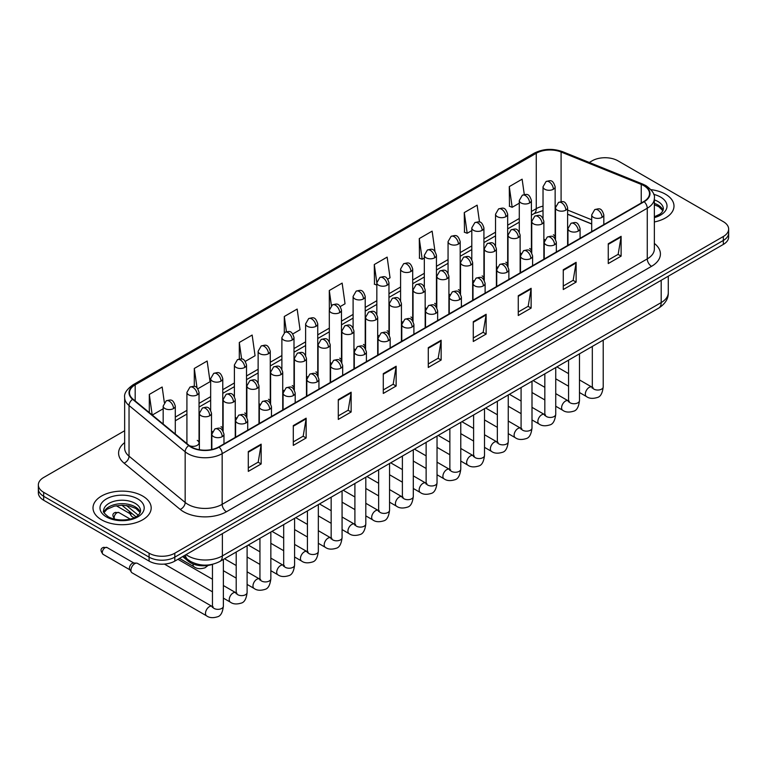 <?xml version="1.0" encoding="UTF-8"?>
<svg xmlns="http://www.w3.org/2000/svg" width="767" height="767" viewBox="0 0 767 767"><rect width="100%" height="100%" fill="white"/><g stroke="black" fill="none" stroke-linecap="round" stroke-linejoin="round"><path stroke-width="1.15" d="M520.131 252.746A6.059 3.499 0 0 0 521.061 253.436M496.393 266.456A6.059 3.499 0 0 0 497.313 267.137M472.654 280.156A6.059 3.499 0 0 0 473.575 280.847M448.916 293.866A6.059 3.499 0 0 0 449.836 294.547M425.167 307.567A6.059 3.499 0 0 0 426.097 308.257M401.429 321.277A6.059 3.499 0 0 0 402.349 321.967M377.69 334.987A6.059 3.499 0 0 0 378.61 335.668M353.951 348.688A6.059 3.499 0 0 0 354.872 349.378M330.213 362.398A6.059 3.499 0 0 0 331.133 363.088M306.464 376.108A6.059 3.499 0 0 0 307.394 376.789M282.726 389.809A6.059 3.499 0 0 0 283.646 390.499M258.987 403.519A6.059 3.499 0 0 0 259.908 404.199M235.248 417.219A6.059 3.499 0 0 0 236.169 417.91M211.51 430.929A6.059 3.499 0 0 0 212.43 431.62M189.459 445.704A6.059 3.499 0 0 0 195.758 445.963A6.059 3.499 0 0 0 199.036 442.847L199.036 392.378A6.059 3.499 0 0 1 197.263 394.852A6.059 3.499 0 0 1 188.692 394.852A6.059 3.499 0 0 1 186.918 392.378L186.918 442.847A6.059 3.499 0 0 0 187.138 443.796M543.87 239.036A6.059 3.499 0 0 0 544.8 239.726M591.702 224.012L567.618 214.271M531.119 252.027A6.059 3.499 0 0 0 531.406 250.962A6.059 3.499 0 0 0 529.633 248.489M507.371 265.737A6.059 3.499 0 0 0 507.668 264.663A6.059 3.499 0 0 0 505.884 262.189M483.632 279.437A6.059 3.499 0 0 0 483.919 278.373A6.059 3.499 0 0 0 482.146 275.899M459.893 293.147A6.059 3.499 0 0 0 460.181 292.074A6.059 3.499 0 0 0 458.407 289.6M436.155 306.848A6.059 3.499 0 0 0 436.442 305.784A6.059 3.499 0 0 0 434.668 303.31M412.416 320.558A6.059 3.499 0 0 0 412.704 319.494A6.059 3.499 0 0 0 410.93 317.02M388.668 334.268A6.059 3.499 0 0 0 388.965 333.194A6.059 3.499 0 0 0 387.182 330.721M364.929 347.969A6.059 3.499 0 0 0 365.217 346.905A6.059 3.499 0 0 0 363.443 344.431M341.19 361.679A6.059 3.499 0 0 0 341.478 360.615A6.059 3.499 0 0 0 339.704 358.141M317.452 375.389A6.059 3.499 0 0 0 317.739 374.315A6.059 3.499 0 0 0 315.966 371.842M293.713 389.09A6.059 3.499 0 0 0 294.001 388.025A6.059 3.499 0 0 0 292.227 385.552M269.965 402.8A6.059 3.499 0 0 0 270.262 401.726A6.059 3.499 0 0 0 268.479 399.252M246.226 416.5A6.059 3.499 0 0 0 246.514 415.436A6.059 3.499 0 0 0 244.74 412.962M222.488 430.21A6.059 3.499 0 0 0 222.775 429.146A6.059 3.499 0 0 0 221.001 426.673M199.036 442.847A6.059 3.499 0 0 0 197.263 440.373M554.857 238.316A6.059 3.499 0 0 0 555.145 237.252A6.059 3.499 0 0 0 553.371 234.779M212.804 564.244A18.178 10.498 180 0 1 188.414 561.319L182.671 556.574M665.478 194.204A29.088 16.797 0 0 0 650.943 189.65A29.088 16.797 0 0 1 665.478 194.204A29.088 16.797 0 0 1 673.992 206.074A29.088 16.797 0 0 0 665.478 194.204M142.662 496.038A29.088 16.797 0 0 0 110.966 492.404A29.088 16.797 0 0 0 93.008 507.917A29.088 16.797 0 0 0 101.522 519.796A29.088 16.797 0 0 0 133.228 523.439A29.088 16.797 0 0 0 151.185 507.917A29.088 16.797 0 0 0 142.662 496.038A29.088 16.797 0 0 0 110.966 492.404A29.088 16.797 0 0 0 93.008 507.917A29.088 16.797 0 0 0 101.522 519.796A29.088 16.797 0 0 0 133.228 523.439A29.088 16.797 0 0 0 151.185 507.917A29.088 16.797 0 0 0 142.662 496.038M643.829 185.662A19.396 11.198 180 0 1 649.515 193.581A19.396 11.198 180 0 1 643.829 201.5L218.729 446.931A19.396 11.198 180 0 1 189.133 445.435L133.007 399.156A19.396 11.198 180 0 1 129.498 392.742A19.396 11.198 180 0 1 135.184 384.823L536.258 153.266A19.396 11.198 180 0 1 561.089 152.01L641.241 184.416A19.396 11.198 180 0 1 643.829 185.662M644.175 185.47A19.875 11.476 0 0 0 641.519 184.185L561.367 151.78A19.875 11.476 0 0 0 535.912 153.064L134.839 384.622A19.875 11.476 0 0 0 132.614 399.319L188.73 445.598A19.875 11.476 0 0 0 219.074 447.132L644.175 201.702A19.875 11.476 0 0 0 644.175 185.47M124.657 430.738L43.671 477.486A18.178 10.498 0 0 0 38.35 484.907L38.35 492.826A18.178 10.498 0 0 0 43.671 500.247L149.095 561.108L149.095 557.149A18.178 10.498 0 0 0 174.809 557.149L723.329 240.464A18.178 10.498 0 0 0 728.65 233.043A18.178 10.498 0 0 1 723.329 240.464L174.809 557.149A18.178 10.498 0 0 1 149.095 557.149L43.671 496.287L149.095 557.149L149.095 553.199A18.178 10.498 0 0 0 174.809 553.199L723.329 236.514A18.178 10.498 0 0 0 728.65 229.084A18.178 10.498 0 0 0 723.329 221.663L617.905 160.802A18.178 10.498 0 0 0 592.191 160.802L589.296 162.479M38.35 488.867A18.178 10.498 0 0 0 43.671 496.287A18.178 10.498 0 0 1 38.35 488.867M248.297 451.581L248.297 471.379L261.154 463.958L261.154 444.16L248.297 451.581M248.297 467.86L258.201 462.146L261.106 444.822A4.851 2.8 -120 0 0 261.154 444.16M258.115 462.194L261.154 463.958M293.291 425.608L293.291 445.397L306.148 437.976L306.148 418.178L293.291 425.608M293.291 441.888L303.195 436.174L306.1 418.84A4.851 2.8 -120 0 0 306.148 418.178M303.109 436.222L306.148 437.976M338.285 399.626L338.285 419.424L351.142 411.994L351.142 392.205L338.285 399.626M338.285 415.906L348.189 410.192L351.094 392.857A4.851 2.8 -120 0 0 351.142 392.205M348.103 410.24L351.142 411.994M383.289 373.644L383.289 393.442L396.146 386.022L396.146 366.223L383.289 373.644M383.289 389.933L393.183 384.209L396.088 366.885A4.851 2.8 -120 0 0 396.146 366.223M393.097 384.267L396.146 386.022M608.26 243.762L608.26 263.551L621.117 256.13L621.117 236.332L608.26 243.762M608.26 260.042L618.164 254.328L621.069 236.993A4.851 2.8 -120 0 0 621.117 236.332M618.077 254.376L621.117 256.13M563.266 269.735L563.266 289.533L576.122 282.103L576.122 262.314L563.266 269.735M563.266 286.014L573.17 280.3L576.075 262.976A4.851 2.8 -120 0 0 576.122 262.314M573.083 280.348L576.122 282.103M518.271 295.717L518.271 315.505L531.128 308.085L531.128 288.296L518.271 295.717M518.271 311.996L528.175 306.282L531.08 288.948A4.851 2.8 -120 0 0 531.128 288.296M528.089 306.33L531.128 308.085M473.277 321.689L473.277 341.488L486.134 334.067L486.134 314.269L473.277 321.689M473.277 337.979L483.181 332.255L486.077 314.93A4.851 2.8 -120 0 0 486.134 314.269M483.095 332.303L486.134 334.067M428.283 347.672L428.283 367.46L441.14 360.039L441.14 340.251L428.283 347.672M428.283 363.951L438.187 358.237L441.083 340.903A4.851 2.8 -120 0 0 441.14 340.251M438.101 358.285L441.14 360.039M654.356 221.96A29.088 16.797 0 0 0 673.992 206.074A29.088 16.797 0 0 1 654.356 221.96M38.35 484.907A18.178 10.498 0 0 0 43.671 492.328L149.095 553.199M245.325 361.353L255.056 355.735L252.151 335.054L239.304 342.475L239.304 359.014M197.838 388.764L210.062 381.707L207.157 361.027L194.3 368.457L194.3 386.463M164.339 402.512L162.163 387.009L149.306 394.43L149.306 412.598M387.766 279.111L390.048 277.798L387.143 257.118L374.286 264.538L374.497 284.212M434.975 251.355L432.137 231.145L419.281 238.566L419.491 258.239M479.509 222.066L477.132 205.163L464.275 212.584L464.486 232.257M524.283 194.521L522.126 179.181L509.278 186.611L509.48 206.285M292.802 333.942L300.05 329.752L297.155 309.072L284.298 316.493L284.298 332.705M340.289 306.532L345.045 303.78L342.149 283.1L329.292 290.52L329.359 310.271M329.359 341.651L329.292 310.117M329.292 290.52L331.411 305.592M376.837 285.094L374.286 284.135M374.286 264.538L376.837 282.735A6.059 3.499 0 0 0 378.61 285.199A6.059 3.499 0 0 0 387.182 285.199A6.059 3.499 0 0 0 388.965 282.726C386.501 274.95 384.114 276.503 379.866 277.472A6.059 3.499 60 0 1 382.896 277.779A6.059 3.499 -120 0 1 387.182 285.199M419.281 238.566L422.186 259.246L424.324 258.009M422.186 259.246L419.281 258.163M464.275 212.584L467.18 233.264L471.801 230.599M467.18 233.264L464.275 232.18M509.278 186.611L512.174 207.291L519.288 203.188M512.174 207.291L509.278 206.198M284.298 316.493L286.427 331.68M239.304 342.475L241.624 359.014M194.3 368.457L197.033 387.872M152.297 415.062L163.17 408.782M149.306 394.43L152.192 414.976M149.095 561.108A18.178 10.498 0 0 0 174.809 561.108L723.329 244.424A18.178 10.498 0 0 0 728.65 237.003L728.65 229.084M134.004 517.725L131.972 516.555A5.455 3.145 -60 0 1 131.282 515.875A5.455 3.145 -60 0 1 130.841 514.053A5.455 3.145 -60 0 1 130.994 512.72M131.282 515.875L129.661 513.267A3.94 2.272 -60 0 1 129.335 511.953A3.94 2.272 -60 0 1 129.374 511.388M130.927 570.312A5.455 3.145 -60 0 1 134.781 563.64A5.455 3.145 -60 0 1 136.584 563.112A5.455 3.145 -60 0 1 137.504 563.371L212.075 606.419A5.455 3.145 -60 0 0 209.583 606.553A5.455 3.145 -60 0 0 209.343 606.687A5.455 3.145 -60 0 0 205.786 611.491A5.455 3.145 -60 0 0 206.62 615.863L132.058 572.815A5.455 3.145 -60 0 1 131.368 572.144A5.455 3.145 -60 0 1 130.927 570.312M131.368 572.144L129.748 569.526A3.94 2.272 -60 0 1 129.422 568.213A3.94 2.272 -60 0 1 132.212 563.39A3.94 2.272 -60 0 1 133.516 563.007L136.584 563.112M188.414 560.035L188.414 561.319M654.356 243.455A30.306 17.497 180 0 1 651.547 266.322L226.447 511.752A6.059 3.499 60 0 1 222.162 504.331L647.262 258.901A24.237 13.998 0 0 0 654.356 249.007L654.356 198.337A24.237 13.998 180 0 1 647.262 208.231A6.059 3.499 -120 0 0 644.175 201.702M226.447 511.752A30.306 17.497 180 0 1 183.591 511.752A30.306 17.497 180 0 1 180.197 509.413L124.072 463.143A30.306 17.497 180 0 1 124.657 442.607M187.877 504.331A24.237 13.998 0 0 0 222.162 504.331L222.162 453.661A24.237 13.998 180 0 1 185.163 451.792L129.038 405.513A24.237 13.998 180 0 1 124.657 397.488L124.657 448.158A24.237 13.998 0 0 0 129.038 456.183L185.163 502.462A24.237 13.998 0 0 0 187.877 504.331M654.356 198.337C655.171 194.55 652.381 190.321 646.006 185.662L642.823 184.118A6.059 2.838 112 0 0 641.519 184.185M642.823 184.118L562.671 151.713C552.633 148.165 543.103 148.673 534.081 153.256A6.059 3.499 60 0 1 535.912 153.064M134.839 384.622A6.059 3.499 -120 0 0 133.007 384.823C126.718 389.339 123.928 393.567 124.657 397.488M132.614 399.319A6.059 4.056 129.5 0 0 129.038 405.513L129.038 456.183A6.059 4.056 -50.5 0 1 124.072 463.143M562.671 151.713A6.059 2.838 112 0 0 561.367 151.78M188.73 445.598A6.059 4.056 129.5 0 0 185.163 451.792L185.163 502.462A6.059 4.056 -50.5 0 1 180.197 509.413M219.074 447.132A6.059 3.499 60 0 1 222.162 453.661L647.262 208.231L647.262 258.901A6.059 3.499 60 0 0 651.547 266.322M174.809 553.199L174.809 561.108M723.329 236.514L723.329 244.424M43.671 492.328L43.671 500.247M135.184 384.823L135.184 400.949M641.241 184.416L641.241 202.996M561.089 152.01L561.089 201.644M591.702 219.803L567.618 210.072M555.759 205.92A19.396 11.198 0 0 0 555.145 205.815M543.026 206.15A19.396 11.198 0 0 0 536.258 208.682L531.406 211.481M536.258 153.266L536.258 208.682A10.911 6.299 60 0 1 533.995 213.677L531.406 215.172M519.288 218.48L507.668 225.191M495.54 232.19L483.919 238.901M471.801 245.9L460.181 252.602M448.062 259.601L436.442 266.312M424.324 273.311L412.704 280.022M400.585 287.021L388.965 293.723M376.837 300.722L365.217 307.433M353.098 314.432L341.478 321.133M329.359 328.132L317.739 334.843M305.621 341.842L294.001 348.554M281.882 355.552L270.262 362.254M258.134 369.253L246.514 375.964M234.395 382.963L222.775 389.674M210.657 396.664L199.036 403.375M186.918 410.374L175.298 417.085M428.283 348.295L441.083 340.903M473.277 322.322L486.077 314.93M518.271 296.34L531.08 288.948M563.266 270.368L576.075 262.976M608.26 244.385L621.069 236.993M383.289 374.277L396.088 366.885M338.285 400.249L351.094 392.857M293.291 426.231L306.1 418.84M248.297 452.214L261.106 444.822M186.084 554.599A24.237 13.998 0 0 0 188.088 555.912A24.237 13.998 0 0 0 222.372 555.912L661.192 302.572A24.237 13.998 0 0 0 668.287 292.668C668.469 298.689 665.257 303.837 658.68 308.113L219.861 561.463A12.119 6.999 60 0 0 222.372 555.912L222.372 533.65M661.192 280.3L661.192 302.572A12.119 6.999 60 0 1 658.68 308.113M185.422 554.982A12.119 8.111 129.5 0 0 187.589 559.383L183.553 556.056M126.507 505.511L138.194 515.146M602.047 217.358A6.059 3.499 0 0 0 603.83 214.885C601.366 207.109 598.979 208.662 594.732 209.64A6.059 3.499 60 0 1 597.761 209.937A6.059 3.499 -120 0 1 602.047 217.358A6.059 3.499 0 0 1 593.476 217.358A6.059 3.499 0 0 1 591.702 214.885L594.732 209.64M579.478 392.522L586.467 396.558A5.455 3.145 -60 0 1 585.633 392.186A5.455 3.145 -60 0 1 589.19 387.383A5.455 3.145 -60 0 1 589.439 387.249A5.455 3.145 -60 0 1 591.923 387.114L579.478 379.924M592.623 387.661L592.134 388.064L592.316 386.884A5.455 3.145 -0 0 0 593.907 389.118A5.455 3.145 -0 0 0 601.376 389.252A5.455 3.145 -0 0 0 603.217 386.884C602.469 393.222 600.513 396.76 597.34 397.498C592.776 398.888 589.152 398.572 586.467 396.558M565.835 210.158A6.059 3.499 0 0 0 567.618 207.684C565.154 199.909 562.767 201.462 558.52 202.44A6.059 3.499 60 0 1 561.559 202.737A6.059 3.499 -120 0 1 565.835 210.158A6.059 3.499 0 0 1 557.273 210.158A6.059 3.499 0 0 1 555.49 207.684L558.52 202.44M553.371 189.257A6.059 3.499 0 0 0 555.145 186.784C552.681 179.008 550.294 180.552 546.056 181.53A6.059 3.499 60 0 1 549.086 181.827A6.059 3.499 -120 0 1 553.371 189.257A6.059 3.499 0 0 1 544.8 189.257A6.059 3.499 0 0 1 543.026 186.784L546.056 181.53M578.308 231.068A6.059 3.499 0 0 0 580.082 228.595C577.628 220.819 575.231 222.363 570.993 223.341A6.059 3.499 60 0 1 574.023 223.648A6.059 3.499 -120 0 1 578.308 231.068A6.059 3.499 0 0 1 569.737 231.068A6.059 3.499 0 0 1 567.963 228.595L570.993 223.341M555.739 406.232L562.729 410.268A5.455 3.145 -60 0 1 561.895 405.896A5.455 3.145 -60 0 1 565.452 401.093A5.455 3.145 -60 0 1 565.701 400.959A5.455 3.145 -60 0 1 568.184 400.815L555.739 393.634M568.884 401.371L568.395 401.774L568.568 400.595A5.455 3.145 -0 0 0 570.169 402.819A5.455 3.145 -0 0 0 577.628 402.953A5.455 3.145 -0 0 0 579.478 400.595C578.73 406.932 576.774 410.47 573.591 411.208C569.037 412.588 565.413 412.282 562.729 410.268M554.57 244.769A6.059 3.499 0 0 0 556.343 242.295C553.889 234.529 551.492 236.073 547.255 237.051A6.059 3.499 60 0 1 550.284 237.348A6.059 3.499 -120 0 1 554.57 244.769A6.059 3.499 0 0 1 545.999 244.769A6.059 3.499 0 0 1 544.225 242.295L547.255 237.051M532.001 419.933L538.99 423.969A5.455 3.145 -60 0 1 538.146 419.597A5.455 3.145 -60 0 1 541.713 414.794A5.455 3.145 -60 0 1 541.953 414.659A5.455 3.145 -60 0 1 544.445 414.525L532.001 407.344M545.145 415.072L544.656 415.474L544.829 414.305A5.455 3.145 -0 0 0 546.43 416.529A5.455 3.145 -0 0 0 553.889 416.663A5.455 3.145 -0 0 0 555.739 414.305C554.992 420.632 553.026 424.17 549.853 424.918C545.299 426.299 541.675 425.982 538.99 423.969M530.831 258.479A6.059 3.499 0 0 0 532.605 256.005C530.141 248.23 527.754 249.783 523.516 250.761A6.059 3.499 60 0 1 526.546 251.058A6.059 3.499 -120 0 1 530.831 258.479A6.059 3.499 0 0 1 522.26 258.479A6.059 3.499 0 0 1 520.486 256.005L523.516 250.761M508.253 433.643L515.242 437.679A5.455 3.145 -60 0 1 514.408 433.307A5.455 3.145 -60 0 1 517.974 428.504A5.455 3.145 -60 0 1 518.214 428.37A5.455 3.145 -60 0 1 520.697 428.235L508.253 421.045M521.407 428.782L520.918 429.184L521.09 428.005A5.455 3.145 -0 0 0 522.691 430.229A5.455 3.145 -0 0 0 530.15 430.373A5.455 3.145 -0 0 0 532.001 428.005C531.253 434.343 529.288 437.88 526.114 438.619C521.56 440.009 517.936 439.692 515.242 437.679M507.092 272.189A6.059 3.499 0 0 0 508.866 269.716C506.402 261.94 504.015 263.484 499.777 264.462A6.059 3.499 60 0 1 502.807 264.759A6.059 3.499 -120 0 1 507.092 272.189A6.059 3.499 0 0 1 498.521 272.189A6.059 3.499 0 0 1 496.738 269.716L499.777 264.462M484.514 447.353L491.503 451.389A5.455 3.145 -60 0 1 490.669 447.017A5.455 3.145 -60 0 1 494.236 442.204A5.455 3.145 -60 0 1 494.475 442.08A5.455 3.145 -60 0 1 496.958 441.936L484.514 434.755M497.658 442.492L497.169 442.895L497.352 441.715A5.455 3.145 -0 0 0 498.943 443.94A5.455 3.145 -0 0 0 506.412 444.074A5.455 3.145 -0 0 0 508.253 441.715C507.514 448.043 505.549 451.581 502.375 452.329C497.812 453.709 494.188 453.402 491.503 451.389M542.096 223.868A6.059 3.499 0 0 0 543.87 221.395C541.416 213.619 539.028 215.163 534.781 216.141A6.059 3.499 60 0 1 537.811 216.447A6.059 3.499 -120 0 1 542.096 223.868A6.059 3.499 0 0 1 533.525 223.868A6.059 3.499 0 0 1 531.752 221.395L534.781 216.141M518.358 237.569A6.059 3.499 0 0 0 520.131 235.095C517.677 227.329 515.28 228.873 511.043 229.851A6.059 3.499 60 0 1 514.072 230.148A6.059 3.499 -120 0 1 518.358 237.569A6.059 3.499 0 0 1 509.787 237.569A6.059 3.499 0 0 1 508.013 235.095L511.043 229.851M494.619 251.279A6.059 3.499 0 0 0 496.393 248.805C493.938 241.03 491.542 242.583 487.304 243.561A6.059 3.499 60 0 1 490.334 243.858A6.059 3.499 -120 0 1 494.619 251.279A6.059 3.499 0 0 1 486.048 251.279A6.059 3.499 0 0 1 484.274 248.805L487.304 243.561M529.633 202.958A6.059 3.499 0 0 0 531.406 200.484C528.942 192.709 526.555 194.262 522.317 195.24A6.059 3.499 60 0 1 525.347 195.537A6.059 3.499 -120 0 1 529.633 202.958A6.059 3.499 0 0 1 521.061 202.958A6.059 3.499 0 0 1 519.288 200.484L522.317 195.24M505.884 216.668A6.059 3.499 0 0 0 507.668 214.194C505.204 206.419 502.816 207.962 498.569 208.94A6.059 3.499 60 0 1 501.599 209.247A6.059 3.499 -120 0 1 505.884 216.668A6.059 3.499 0 0 1 497.313 216.668A6.059 3.499 0 0 1 495.54 214.194L498.569 208.94M482.146 230.368A6.059 3.499 0 0 0 483.919 227.895C481.465 220.129 479.068 221.673 474.831 222.651A6.059 3.499 60 0 1 477.86 222.948A6.059 3.499 -120 0 1 482.146 230.368A6.059 3.499 0 0 1 473.575 230.368A6.059 3.499 0 0 1 471.801 227.895L474.831 222.651M458.407 244.079A6.059 3.499 0 0 0 460.181 241.605C457.726 233.83 455.33 235.383 451.092 236.361A6.059 3.499 60 0 1 454.122 236.658A6.059 3.499 -120 0 1 458.407 244.079A6.059 3.499 0 0 1 449.836 244.079A6.059 3.499 0 0 1 448.062 241.605L451.092 236.361M434.668 257.789A6.059 3.499 0 0 0 436.442 255.315C433.978 247.54 431.591 249.083 427.353 250.061A6.059 3.499 60 0 1 430.383 250.368A6.059 3.499 -120 0 1 434.668 257.789A6.059 3.499 0 0 1 426.097 257.789A6.059 3.499 0 0 1 424.324 255.315L427.353 250.061M410.93 271.489A6.059 3.499 0 0 0 412.704 269.016C410.24 261.24 407.852 262.793 403.615 263.771A6.059 3.499 60 0 1 406.644 264.069A6.059 3.499 -120 0 1 410.93 271.489A6.059 3.499 0 0 1 402.359 271.489A6.059 3.499 0 0 1 400.585 269.016L403.615 263.771M363.443 298.909A6.059 3.499 0 0 0 365.217 296.436C362.762 288.66 360.365 290.204 356.128 291.182A6.059 3.499 60 0 1 359.157 291.479A6.059 3.499 -120 0 1 363.443 298.909A6.059 3.499 0 0 1 354.872 298.909A6.059 3.499 0 0 1 353.098 296.436L356.128 291.182M339.704 312.61A6.059 3.499 0 0 0 341.478 310.136C339.024 302.361 336.627 303.914 332.389 304.892A6.059 3.499 60 0 1 335.419 305.189A6.059 3.499 -120 0 1 339.704 312.61A6.059 3.499 0 0 1 331.133 312.61A6.059 3.499 0 0 1 329.359 310.136L332.389 304.892M315.966 326.32A6.059 3.499 0 0 0 317.739 323.847C315.275 316.071 312.888 317.615 308.65 318.593A6.059 3.499 60 0 1 311.68 318.899A6.059 3.499 -120 0 1 315.966 326.32A6.059 3.499 0 0 1 307.394 326.32A6.059 3.499 0 0 1 305.621 323.847L308.65 318.593M292.227 340.021A6.059 3.499 0 0 0 294.001 337.547C291.537 329.781 289.149 331.325 284.912 332.303A6.059 3.499 60 0 1 287.941 332.6A6.059 3.499 -120 0 1 292.227 340.021A6.059 3.499 0 0 1 283.656 340.021A6.059 3.499 0 0 1 281.882 337.547L284.912 332.303M268.479 353.731A6.059 3.499 0 0 0 270.262 351.257C267.798 343.482 265.411 345.035 261.163 346.013A6.059 3.499 60 0 1 264.193 346.31A6.059 3.499 -120 0 1 268.479 353.731A6.059 3.499 0 0 1 259.908 353.731A6.059 3.499 0 0 1 258.134 351.257L261.163 346.013M244.74 367.441A6.059 3.499 0 0 0 246.514 364.967C244.059 357.192 241.663 358.735 237.425 359.713A6.059 3.499 60 0 1 240.454 360.02A6.059 3.499 -120 0 1 244.74 367.441A6.059 3.499 0 0 1 236.169 367.441A6.059 3.499 0 0 1 234.395 364.967L237.425 359.713M221.001 381.141A6.059 3.499 0 0 0 222.775 378.668C220.321 370.892 217.924 372.446 213.686 373.424A6.059 3.499 60 0 1 216.716 373.721A6.059 3.499 -120 0 1 221.001 381.141A6.059 3.499 0 0 1 212.43 381.141A6.059 3.499 0 0 1 210.657 378.668L213.686 373.424M197.263 394.852A6.059 3.499 -120 0 0 192.977 387.431A6.059 3.499 60 0 0 189.948 387.124C194.185 386.156 196.573 384.603 199.036 392.378M173.524 408.562A6.059 3.499 0 0 0 175.298 406.088C172.834 398.313 170.447 399.856 166.209 400.834A6.059 3.499 60 0 1 169.239 401.131A6.059 3.499 -120 0 1 173.524 408.562A6.059 3.499 0 0 1 164.953 408.562A6.059 3.499 0 0 1 163.17 406.088L166.209 400.834M663.072 210.57A18.475 10.661 0 0 0 657.961 204.971A18.475 10.661 0 0 0 654.356 203.351M654.356 216.793L659.946 214.137L661.863 212.449L663.378 209.046A18.475 10.661 0 0 0 657.961 201.51A18.475 10.661 0 0 0 654.356 199.89M654.356 217.617A22.109 12.761 0 0 0 660.54 197.052A22.109 12.761 0 0 0 653.705 194.367M140.256 512.414A18.475 10.661 0 0 0 135.155 506.814A18.475 10.661 0 0 0 116.613 504.168A18.475 10.661 0 0 0 103.928 512.414M135.155 503.344A18.475 10.661 0 0 0 115.031 501.033A18.475 10.661 0 0 0 103.622 510.889C102.653 511.455 104.207 513.42 108.281 516.766C117.773 522.317 138.894 520.764 140.572 510.889A18.475 10.661 0 0 0 135.155 503.344M106.46 516.948A22.109 12.761 0 0 0 137.724 516.948A22.109 12.761 0 0 0 137.724 498.895A22.109 12.761 0 0 0 106.46 498.895A22.109 12.761 0 0 0 106.46 516.948M483.344 285.89A6.059 3.499 0 0 0 485.118 283.416C482.664 275.641 480.276 277.194 476.029 278.172A6.059 3.499 60 0 1 479.059 278.469A6.059 3.499 -120 0 1 483.344 285.89A6.059 3.499 0 0 1 474.773 285.89A6.059 3.499 0 0 1 472.999 283.416L476.029 278.172M460.775 461.053L467.765 465.09A5.455 3.145 -60 0 1 466.93 460.718A5.455 3.145 -60 0 1 470.487 455.914A5.455 3.145 -60 0 1 470.737 455.78A5.455 3.145 -60 0 1 473.22 455.646L460.775 448.465M473.92 456.192L473.431 456.595L473.603 455.416A5.455 3.145 -0 0 0 475.204 457.65A5.455 3.145 -0 0 0 482.673 457.784A5.455 3.145 -0 0 0 484.514 455.416C483.766 461.753 481.81 465.291 478.637 466.029C474.073 467.419 470.449 467.103 467.765 465.09M459.606 299.6A6.059 3.499 0 0 0 461.379 297.126C458.925 289.351 456.528 290.894 452.29 291.872A6.059 3.499 60 0 1 455.32 292.179A6.059 3.499 -120 0 1 459.606 299.6A6.059 3.499 0 0 1 451.034 299.6A6.059 3.499 0 0 1 449.261 297.126L452.29 291.872M437.037 474.763L444.026 478.8A5.455 3.145 -60 0 1 443.192 474.428A5.455 3.145 -60 0 1 446.749 469.625A5.455 3.145 -60 0 1 446.998 469.49A5.455 3.145 -60 0 1 449.481 469.346L437.037 462.165M450.181 469.903L449.692 470.305L449.865 469.126A5.455 3.145 -0 0 0 451.466 471.35A5.455 3.145 -0 0 0 458.925 471.484A5.455 3.145 -0 0 0 460.775 469.126C460.027 475.463 458.072 479.001 454.889 479.739C450.334 481.13 446.71 480.813 444.026 478.8M435.867 313.3A6.059 3.499 0 0 0 437.641 310.827C435.186 303.061 432.789 304.604 428.552 305.582A6.059 3.499 60 0 1 431.581 305.88A6.059 3.499 -120 0 1 435.867 313.3A6.059 3.499 0 0 1 427.296 313.3A6.059 3.499 0 0 1 425.522 310.827L428.552 305.582M413.298 488.474L420.287 492.5A5.455 3.145 -60 0 1 419.444 488.138A5.455 3.145 -60 0 1 423.01 483.325A5.455 3.145 -60 0 1 423.25 483.2A5.455 3.145 -60 0 1 425.733 483.057L413.298 475.876M426.442 483.603L425.953 484.015L426.126 482.836A5.455 3.145 -0 0 0 427.727 485.06A5.455 3.145 -0 0 0 435.186 485.195A5.455 3.145 -0 0 0 437.037 482.836C436.289 489.164 434.323 492.702 431.15 493.449C426.596 494.83 422.972 494.514 420.287 492.5M470.88 264.989A6.059 3.499 0 0 0 472.654 262.515C470.19 254.74 467.803 256.283 463.565 257.261A6.059 3.499 60 0 1 466.595 257.559A6.059 3.499 -120 0 1 470.88 264.989A6.059 3.499 0 0 1 462.309 264.989A6.059 3.499 0 0 1 460.536 262.515L463.565 257.261M447.132 278.689A6.059 3.499 0 0 0 448.916 276.216C446.452 268.44 444.064 269.994 439.817 270.972A6.059 3.499 60 0 1 442.856 271.269A6.059 3.499 -120 0 1 447.132 278.689A6.059 3.499 0 0 1 438.571 278.689A6.059 3.499 0 0 1 436.787 276.216L439.817 270.972M423.394 292.4A6.059 3.499 0 0 0 425.167 289.926C422.713 282.151 420.326 283.704 416.078 284.672A6.059 3.499 60 0 1 419.108 284.979A6.059 3.499 -120 0 1 423.394 292.4A6.059 3.499 0 0 1 414.822 292.4A6.059 3.499 0 0 1 413.049 289.926L416.078 284.672M412.128 327.01A6.059 3.499 0 0 0 413.902 324.537C411.438 316.761 409.051 318.315 404.813 319.293A6.059 3.499 60 0 1 407.843 319.59A6.059 3.499 -120 0 1 412.128 327.01A6.059 3.499 0 0 1 403.557 327.01A6.059 3.499 0 0 1 401.783 324.537L404.813 319.293M389.55 502.174L396.539 506.21A5.455 3.145 -60 0 1 395.705 501.839A5.455 3.145 -60 0 1 399.271 497.035A5.455 3.145 -60 0 1 399.511 496.901A5.455 3.145 -60 0 1 401.994 496.767L389.55 489.576M402.694 497.313L402.215 497.716L402.387 496.537A5.455 3.145 -0 0 0 403.988 498.771A5.455 3.145 -0 0 0 411.448 498.905A5.455 3.145 -0 0 0 413.298 496.537C412.55 502.874 410.585 506.412 407.411 507.15C402.857 508.54 399.233 508.224 396.539 506.21M388.39 340.721A6.059 3.499 0 0 0 390.163 338.247C387.699 330.472 385.312 332.015 381.074 332.993A6.059 3.499 60 0 1 384.104 333.3A6.059 3.499 -120 0 1 388.39 340.721A6.059 3.499 0 0 1 379.818 340.721A6.059 3.499 0 0 1 378.035 338.247L381.074 332.993M365.811 515.884L372.8 519.921A5.455 3.145 -60 0 1 371.966 515.549A5.455 3.145 -60 0 1 375.533 510.745A5.455 3.145 -60 0 1 375.772 510.611A5.455 3.145 -60 0 1 378.256 510.467L365.811 503.286M378.956 511.023L378.467 511.426L378.649 510.247A5.455 3.145 -0 0 0 380.24 512.471A5.455 3.145 -0 0 0 387.709 512.605A5.455 3.145 -0 0 0 389.55 510.247C388.802 516.584 386.846 520.122 383.673 520.86C379.109 522.241 375.485 521.934 372.8 519.921M364.641 354.421A6.059 3.499 0 0 0 366.415 351.948C363.961 344.172 361.573 345.725 357.326 346.703A6.059 3.499 60 0 1 360.356 347A6.059 3.499 -120 0 1 364.641 354.421A6.059 3.499 0 0 1 356.07 354.421A6.059 3.499 0 0 1 354.296 351.948L357.326 346.703M342.072 529.585L349.062 533.621A5.455 3.145 -60 0 1 348.228 529.249A5.455 3.145 -60 0 1 351.785 524.446A5.455 3.145 -60 0 1 352.034 524.312A5.455 3.145 -60 0 1 354.517 524.177L342.072 516.996M355.217 524.724L354.728 525.127L354.9 523.957A5.455 3.145 -0 0 0 356.502 526.181A5.455 3.145 -0 0 0 363.97 526.315A5.455 3.145 -0 0 0 365.811 523.957C365.063 530.285 363.107 533.822 359.934 534.57C355.37 535.951 351.746 535.634 349.062 533.621M340.903 368.131A6.059 3.499 0 0 0 342.676 365.658C340.222 357.882 337.825 359.435 333.587 360.404A6.059 3.499 60 0 1 336.617 360.711A6.059 3.499 -120 0 1 340.903 368.131A6.059 3.499 0 0 1 332.332 368.131A6.059 3.499 0 0 1 330.558 365.658L333.587 360.404M318.334 543.295L325.323 547.331A5.455 3.145 -60 0 1 324.489 542.959A5.455 3.145 -60 0 1 328.046 538.156A5.455 3.145 -60 0 1 328.286 538.022A5.455 3.145 -60 0 1 330.778 537.888L318.334 530.697M331.478 538.434L330.989 538.837L331.162 537.657A5.455 3.145 -0 0 0 332.763 539.882A5.455 3.145 -0 0 0 340.222 540.026A5.455 3.145 -0 0 0 342.072 537.657C341.325 543.995 339.359 547.533 336.186 548.271C331.632 549.661 328.008 549.345 325.323 547.331M317.164 381.841A6.059 3.499 0 0 0 318.938 379.368C316.483 371.592 314.087 373.136 309.849 374.114A6.059 3.499 60 0 1 312.878 374.411A6.059 3.499 -120 0 1 317.164 381.841A6.059 3.499 0 0 1 308.593 381.841A6.059 3.499 0 0 1 306.819 379.368L309.849 374.114M294.595 557.005L301.584 561.041A5.455 3.145 -60 0 1 300.741 556.669A5.455 3.145 -60 0 1 304.307 551.856A5.455 3.145 -60 0 1 304.547 551.732A5.455 3.145 -60 0 1 307.03 551.588L294.595 544.407M307.74 552.144L307.251 552.547L307.423 551.368A5.455 3.145 -0 0 0 309.024 553.592A5.455 3.145 -0 0 0 316.483 553.726A5.455 3.145 -0 0 0 318.334 551.368C317.586 557.695 315.62 561.233 312.447 561.981C307.893 563.361 304.269 563.055 301.584 561.041M399.655 306.11A6.059 3.499 0 0 0 401.429 303.627C398.974 295.861 396.577 297.404 392.34 298.382A6.059 3.499 60 0 1 395.369 298.679A6.059 3.499 -120 0 1 399.655 306.11A6.059 3.499 0 0 1 391.084 306.11A6.059 3.499 0 0 1 389.31 303.627L392.34 298.382M375.916 319.81A6.059 3.499 0 0 0 377.69 317.337C375.226 309.561 372.839 311.114 368.601 312.092A6.059 3.499 60 0 1 371.631 312.39A6.059 3.499 -120 0 1 375.916 319.81A6.059 3.499 0 0 1 367.345 319.81A6.059 3.499 0 0 1 365.571 317.337L368.601 312.092M352.178 333.52A6.059 3.499 0 0 0 353.951 331.047C351.487 323.271 349.1 324.815 344.862 325.793A6.059 3.499 60 0 1 347.892 326.1A6.059 3.499 -120 0 1 352.178 333.52A6.059 3.499 0 0 1 343.606 333.52A6.059 3.499 0 0 1 341.833 331.047L344.862 325.793M328.429 347.221A6.059 3.499 0 0 0 330.213 344.747C327.749 336.981 325.361 338.525 321.114 339.503A6.059 3.499 60 0 1 324.144 339.8A6.059 3.499 -120 0 1 328.429 347.221A6.059 3.499 0 0 1 319.868 347.221A6.059 3.499 0 0 1 318.084 344.747L321.114 339.503M304.691 360.931A6.059 3.499 0 0 0 306.464 358.457C304.01 350.682 301.623 352.235 297.375 353.213A6.059 3.499 60 0 1 300.405 353.51A6.059 3.499 -120 0 1 304.691 360.931A6.059 3.499 0 0 1 296.12 360.931A6.059 3.499 0 0 1 294.346 358.457L297.375 353.213M293.425 395.542A6.059 3.499 0 0 0 295.199 393.068C292.735 385.293 290.348 386.846 286.11 387.824A6.059 3.499 60 0 1 289.14 388.121A6.059 3.499 -120 0 1 293.425 395.542A6.059 3.499 0 0 1 284.854 395.542A6.059 3.499 0 0 1 283.081 393.068L286.11 387.824M270.847 570.706L277.836 574.742A5.455 3.145 -60 0 1 277.002 570.37A5.455 3.145 -60 0 1 280.569 565.567A5.455 3.145 -60 0 1 280.808 565.432A5.455 3.145 -60 0 1 283.291 565.298L270.847 558.117M283.991 565.845L283.512 566.247L283.685 565.068A5.455 3.145 -0 0 0 285.276 567.302A5.455 3.145 -0 0 0 292.745 567.436A5.455 3.145 -0 0 0 294.595 565.068C293.847 571.405 291.882 574.943 288.708 575.681C284.145 577.072 280.53 576.755 277.836 574.742M269.687 409.252A6.059 3.499 0 0 0 271.46 406.778C268.996 399.003 266.609 400.547 262.372 401.524A6.059 3.499 60 0 1 265.401 401.831A6.059 3.499 -120 0 1 269.687 409.252A6.059 3.499 0 0 1 261.116 409.252A6.059 3.499 0 0 1 259.332 406.778L262.372 401.524M247.108 584.416L254.098 588.452A5.455 3.145 -60 0 1 253.263 584.08A5.455 3.145 -60 0 1 256.83 579.277A5.455 3.145 -60 0 1 257.07 579.143A5.455 3.145 -60 0 1 259.553 578.999L247.108 571.818M260.253 579.555L259.764 579.957L259.946 578.778A5.455 3.145 -0 0 0 261.537 581.002A5.455 3.145 -0 0 0 269.006 581.137A5.455 3.145 -0 0 0 270.847 578.778C270.099 585.116 268.143 588.653 264.97 589.392C260.406 590.782 256.782 590.465 254.098 588.452M245.939 422.953A6.059 3.499 0 0 0 247.712 420.479C245.258 412.713 242.871 414.257 238.623 415.235A6.059 3.499 60 0 1 241.653 415.532A6.059 3.499 -120 0 1 245.939 422.953A6.059 3.499 0 0 1 237.367 422.953A6.059 3.499 0 0 1 235.594 420.479L238.623 415.235M223.37 598.126L230.359 602.153A5.455 3.145 -60 0 1 229.525 597.79A5.455 3.145 -60 0 1 233.082 592.977A5.455 3.145 -60 0 1 233.331 592.853A5.455 3.145 -60 0 1 235.814 592.709L223.37 585.528M236.514 593.255L236.025 593.658L236.198 592.488A5.455 3.145 -0 0 0 237.799 594.713A5.455 3.145 -0 0 0 245.267 594.847A5.455 3.145 -0 0 0 247.108 592.488C246.36 598.816 244.405 602.354 241.221 603.102C236.667 604.482 233.043 604.166 230.359 602.153M222.2 436.663A6.059 3.499 0 0 0 223.974 434.189C221.519 426.414 219.122 427.967 214.885 428.945A6.059 3.499 60 0 1 217.914 429.242A6.059 3.499 -120 0 1 222.2 436.663A6.059 3.499 0 0 1 213.629 436.663A6.059 3.499 0 0 1 211.855 434.189L214.885 428.945M105.079 547.724A3.94 2.272 -60 0 1 107.054 547.533L103.114 547.533A3.94 2.272 60 0 1 105.079 547.724A3.94 2.272 -60 0 0 102.51 551.195A3.94 2.272 -60 0 0 103.114 554.359L129.939 569.843M212.775 606.965L212.286 607.368L212.459 606.189A5.455 3.145 -0 0 0 214.06 608.423A5.455 3.145 -0 0 0 221.519 608.557A5.455 3.145 -0 0 0 223.37 606.189C222.622 612.526 220.656 616.064 217.483 616.802C212.929 618.192 209.305 617.876 206.62 615.863M280.952 374.641A6.059 3.499 0 0 0 282.726 372.168C280.271 364.392 277.875 365.936 273.637 366.914A6.059 3.499 60 0 1 276.666 367.211A6.059 3.499 -120 0 1 280.952 374.641A6.059 3.499 0 0 1 272.381 374.641A6.059 3.499 0 0 1 270.607 372.168L273.637 366.914M257.213 388.342A6.059 3.499 0 0 0 258.987 385.868C256.523 378.093 254.136 379.646 249.898 380.624A6.059 3.499 60 0 1 252.928 380.921A6.059 3.499 -120 0 1 257.213 388.342A6.059 3.499 0 0 1 248.642 388.342A6.059 3.499 0 0 1 246.869 385.868L249.898 380.624M233.475 402.052A6.059 3.499 0 0 0 235.248 399.578C232.785 391.803 230.397 393.356 226.16 394.324A6.059 3.499 60 0 1 229.189 394.631A6.059 3.499 -120 0 1 233.475 402.052A6.059 3.499 0 0 1 224.904 402.052A6.059 3.499 0 0 1 223.13 399.578L226.16 394.324M116.958 512.768A3.94 2.272 -60 0 1 118.923 512.577L114.983 512.577A3.94 2.272 60 0 1 116.958 512.768A3.94 2.272 -60 0 0 114.465 515.98A3.94 2.272 -60 0 0 114.724 519.201M209.727 415.762A6.059 3.499 0 0 0 211.51 413.279C209.046 405.513 206.659 407.056 202.411 408.034A6.059 3.499 60 0 1 205.441 408.332A6.059 3.499 -120 0 1 209.727 415.762A6.059 3.499 0 0 1 201.165 415.762A6.059 3.499 0 0 1 199.382 413.279L202.411 408.034M208.125 565.413L205.019 567.791C200.455 569.181 196.831 568.865 194.147 566.851A5.455 3.145 -60 0 1 193.016 564.359A5.455 3.145 -60 0 1 193.035 563.956M534.081 153.256L133.007 384.823M543.026 210.609L533.995 213.677M519.288 222.171L507.668 228.882M495.54 235.881L483.919 242.593M471.801 249.582L460.181 256.293M448.062 263.292L436.442 270.003M424.324 277.002L412.704 283.704M400.585 290.703L388.965 297.414M376.837 304.413L365.217 311.124M353.098 318.123L341.478 324.825M329.359 331.823L317.739 338.535M305.621 345.533L294.001 352.245M281.882 359.234L270.262 365.945M258.134 372.944L246.514 379.655M234.395 386.654L222.775 393.356M210.657 400.355L199.036 407.066M186.918 414.065L175.298 420.776M591.702 223.887L567.618 214.146M219.861 561.463C210.11 566.362 200.35 566.362 190.6 561.463L187.589 559.383M668.287 292.668L668.287 276.206M135.903 516.766L121.905 505.223M593.025 387.546L591.923 387.114M603.217 340.136L603.217 386.884M603.83 224.597L603.83 214.885M568.568 386.223L555.739 378.821M592.316 346.435L592.316 386.884M591.702 231.596L591.702 214.885M568.568 373.634L556.89 366.885M567.618 245.507L567.618 207.684M555.49 239.199L555.49 207.684M555.145 237.252L555.145 186.784M543.026 218.298L543.026 186.784M569.287 401.256L568.184 400.815M579.478 353.846L579.478 400.595M580.082 238.307L580.082 228.595M544.829 399.933L532.001 392.522M568.568 360.135L568.568 400.595M567.963 245.306L567.963 228.595M544.829 387.335L533.151 380.595M545.548 414.966L544.445 414.525M555.739 367.546L555.739 414.305M556.343 252.007L556.343 242.295M521.09 413.643L508.253 406.232M544.829 373.845L544.829 414.305M544.225 259.006L544.225 242.295M521.09 401.045L509.403 394.296M521.809 428.667L520.697 428.235M532.001 381.257L532.001 428.005M532.605 265.718L532.605 256.005M497.352 427.344L484.514 419.933M521.09 387.556L521.09 428.005M520.486 272.716L520.486 256.005M497.352 414.746L485.664 408.006M498.071 442.377L496.958 441.936M508.253 394.957L508.253 441.715M508.866 279.428L508.866 269.716M473.603 441.054L460.775 433.643M497.352 401.256L497.352 441.715M496.738 286.417L496.738 269.716M473.603 428.456L461.926 421.716M543.87 259.208L543.87 221.395M531.752 252.909L531.752 221.395M520.131 272.918L520.131 235.095M508.013 266.619L508.013 235.095M496.393 286.628L496.393 248.805M484.274 280.319L484.274 248.805M531.406 250.962L531.406 200.484M519.288 231.998L519.288 200.484M507.668 264.663L507.668 214.194M495.54 245.708L495.54 214.194M483.919 278.373L483.919 227.895M471.801 259.419L471.801 227.895M460.181 292.074L460.181 241.605M448.062 273.119L448.062 241.605M436.442 305.784L436.442 255.315M424.324 286.829L424.324 255.315M412.704 319.494L412.704 269.016M400.585 300.539L400.585 269.016M388.965 333.194L388.965 282.726M376.837 314.24L376.837 282.726L379.866 277.472M365.217 346.905L365.217 296.436M353.098 327.95L353.098 296.436M341.478 360.615L341.478 310.136M317.739 374.315L317.739 323.847M305.621 355.361L305.621 323.847M294.001 388.025L294.001 337.547M281.882 369.071L281.882 337.547M270.262 401.726L270.262 351.257M258.134 382.771L258.134 351.257M246.514 415.436L246.514 364.967M234.395 396.481L234.395 364.967M222.775 429.146L222.775 378.668M210.657 410.192L210.657 378.668M186.918 392.378L189.948 387.124M116.248 505.731L129.853 513.583M175.298 434.026L175.298 406.088M163.17 424.036L163.17 406.088M662.976 210.781L658.719 206.63L654.356 204.76M140.169 512.615L135.912 508.473L129.412 506.028L122.078 505.223L114.264 506.143L106.968 509.317L104.024 512.615M474.322 456.077L473.22 455.646M484.514 408.667L484.514 455.416M485.118 293.128L485.118 283.416M449.865 454.754L437.037 447.353M473.603 414.966L473.603 455.416M472.999 300.127L472.999 283.416M449.865 442.166L438.187 435.416M450.584 469.788L449.481 469.346M460.775 422.377L460.775 469.126M461.379 306.838L461.379 297.126M426.126 468.464L413.298 461.053M449.865 428.676L449.865 469.126M449.261 313.837L449.261 297.126M426.126 455.866L414.448 449.126M426.845 483.498L425.733 483.057M437.037 436.078L437.037 482.836M437.641 320.539L437.641 310.827M402.387 482.175L389.55 474.763M426.126 442.377L426.126 482.836M425.522 327.538L425.522 310.827M402.387 469.577L390.7 462.827M472.654 300.328L472.654 262.515M460.536 294.029L460.536 262.515M448.916 314.039L448.916 276.216M436.787 307.74L436.787 276.216M425.167 327.739L425.167 289.926M413.049 321.44L413.049 289.926M403.106 497.198L401.994 496.767M413.298 449.788L413.298 496.537M413.902 334.249L413.902 324.537M378.649 495.875L365.811 488.474M402.387 456.087L402.387 496.537M401.783 341.248L401.783 324.537M378.649 483.287L366.962 476.537M379.368 510.908L378.256 510.467M389.55 463.498L389.55 510.247M390.163 347.959L390.163 338.247M354.9 509.585L342.072 502.174M378.649 469.788L378.649 510.247M378.035 354.958L378.035 338.247M354.9 496.987L343.223 490.247M355.62 524.618L354.517 524.177M365.811 477.199L365.811 523.957M366.415 361.66L366.415 351.948M331.162 523.295L318.334 515.884M354.9 483.498L354.9 523.957M354.296 368.659L354.296 351.948M331.162 510.697L319.484 503.948M331.881 538.319L330.778 537.888M342.072 490.909L342.072 537.657M342.676 375.37L342.676 365.658M307.423 536.996L294.595 529.585M331.162 497.208L331.162 537.657M330.558 382.369L330.558 365.658M307.423 524.398L295.746 517.658M308.142 552.029L307.03 551.588M318.334 504.609L318.334 551.368M318.938 389.08L318.938 379.368M283.685 550.706L270.847 543.295M307.423 510.908L307.423 551.368M306.819 396.069L306.819 379.368M283.685 538.108L271.997 531.358M401.429 341.449L401.429 303.627M389.31 335.15L389.31 303.627M377.69 355.159L377.69 317.337M365.571 348.851L365.571 317.337M353.951 368.86L353.951 331.047M341.833 362.561L341.833 331.047M330.213 382.57L330.213 344.747M318.084 376.271L318.084 344.747M306.464 396.28L306.464 358.457M294.346 389.972L294.346 358.457M284.404 565.73L283.291 565.298M294.595 518.319L294.595 565.068M295.199 402.78L295.199 393.068M259.946 564.407L247.108 557.005M283.685 524.618L283.685 565.068M283.081 409.779L283.081 393.068M259.946 551.818L248.259 545.069M260.665 579.44L259.553 578.999M270.847 532.03L270.847 578.778M271.46 416.491L271.46 406.778M236.198 578.117L223.37 570.706M259.946 538.329L259.946 578.778M259.332 423.489L259.332 406.778M236.198 565.519L224.52 558.779M236.917 593.15L235.814 592.709M247.108 545.73L247.108 592.488M247.712 430.191L247.712 420.479M212.459 591.827L164.426 564.09M236.198 552.029L236.198 592.488M235.594 437.19L235.594 420.479M212.459 579.229L177.944 559.296M213.178 606.85L212.075 606.419M223.37 559.44L223.37 606.189M223.974 443.901L223.974 434.189M212.459 564.368L212.459 606.189M211.855 449.491L211.855 434.189M107.054 547.533L133.88 563.026M103.114 554.359C100.343 550.927 100.343 548.654 103.114 547.533M282.726 409.981L282.726 372.168M270.607 403.682L270.607 372.168M258.987 423.691L258.987 385.868M246.869 417.392L246.869 385.868M235.248 437.391L235.248 399.578M223.13 431.092L223.13 399.578M211.51 449.567L211.51 413.279M194.147 566.851L179.507 558.395M118.923 512.577L130.122 519.038M114.983 519.393C112.212 515.961 112.212 513.689 114.983 512.577M199.382 449.73L199.382 413.279"/></g></svg>

